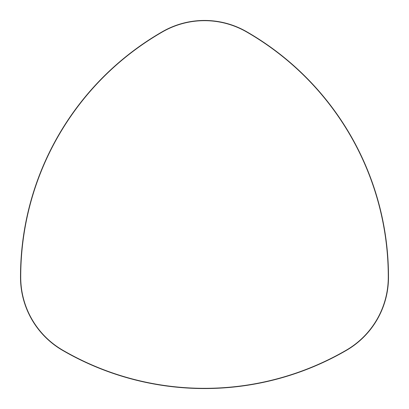 <?xml version="1.0" encoding="UTF-8"?>
<svg xmlns="http://www.w3.org/2000/svg" width="409" height="409" viewBox="0 0 409 409"><rect width="100%" height="100%" fill="white"/><g stroke="black" fill="none" stroke-linecap="round" stroke-linejoin="round"><path stroke-width="0.61" d="M204.5 388.55A282.788 282.788 0 0 1 62.608 350.375A84.499 84.499 0 0 1 20.506 277.455A282.788 282.788 0 0 1 162.399 31.687A84.499 84.499 0 0 1 246.601 31.687A282.788 282.788 0 0 1 388.494 277.455A84.499 84.499 0 0 1 346.392 350.375A282.788 282.788 0 0 1 204.5 388.55A282.788 282.788 0 0 0 346.392 350.375L346.285 350.181A84.28 84.28 0 0 0 388.274 277.455A282.568 282.568 0 0 0 246.489 31.876L246.601 31.687A282.788 282.788 0 0 1 388.494 277.455A84.499 84.499 0 0 1 346.392 350.375M246.489 31.876A84.28 84.28 0 0 0 162.511 31.876A282.568 282.568 0 0 0 20.726 277.455L20.506 277.455A84.499 84.499 0 0 0 62.608 350.375L62.715 350.181A282.568 282.568 0 0 0 346.285 350.181M20.506 277.455A282.788 282.788 0 0 1 162.399 31.687A84.499 84.499 0 0 1 246.601 31.687M20.726 277.455A84.28 84.28 0 0 0 62.715 350.181"/></g></svg>
